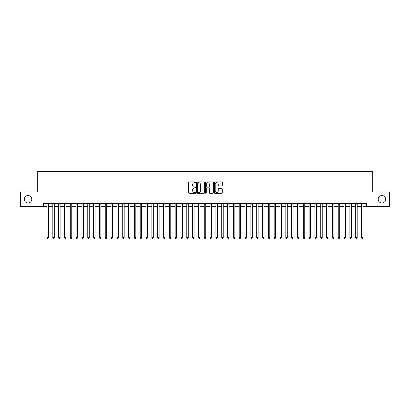 <?xml version="1.0" encoding="UTF-8"?>
<svg xmlns="http://www.w3.org/2000/svg" width="410" height="410" viewBox="0 0 410 410"><rect width="100%" height="100%" fill="white"/><g stroke="black" fill="none" stroke-linecap="round" stroke-linejoin="round"><path stroke-width="0.61" d="M195.683 182.296A0.4 0.4 0 0 0 195.278 181.897L189.205 181.897A0.574 0.574 0 0 0 188.636 182.465L188.636 192.756A0.574 0.574 0 0 0 189.205 193.33L195.278 193.33A0.4 0.4 0 0 0 195.683 192.931A0.4 0.4 0 0 0 195.278 192.531L194.494 192.531A1.83 1.83 0 0 1 192.664 190.701L192.664 189.845A1.83 1.83 0 0 1 194.494 188.016L195.278 188.016A0.4 0.4 0 0 0 195.683 187.611A0.4 0.4 0 0 0 195.278 187.211L194.494 187.211A1.83 1.83 0 0 1 192.664 185.381L192.664 184.526A1.83 1.83 0 0 1 194.494 182.696L195.278 182.696A0.4 0.4 0 0 0 195.683 182.296M378.199 199.265A3.726 3.726 0 0 0 381.925 202.991A3.726 3.726 0 0 0 385.656 199.265A3.726 3.726 0 0 0 381.925 195.534A3.726 3.726 0 0 0 378.199 199.265M24.344 199.265A3.726 3.726 0 0 0 28.075 202.991A3.726 3.726 0 0 0 31.801 199.265A3.726 3.726 0 0 0 28.075 195.534A3.726 3.726 0 0 0 24.344 199.265M221.707 185.925A0.574 0.574 0 0 0 222.281 185.356L222.281 182.465A0.574 0.574 0 0 0 221.707 181.897L214.963 181.897A0.574 0.574 0 0 0 214.389 182.465L214.389 192.756A0.574 0.574 0 0 0 214.963 193.33L221.707 193.33A0.574 0.574 0 0 0 222.281 192.756L222.281 189.271A0.574 0.574 0 0 0 221.707 188.697L218.822 188.697A0.574 0.574 0 0 0 218.248 189.271L218.248 190.998A1.527 1.527 0 0 1 216.721 192.531A1.527 1.527 0 0 1 215.194 190.998L215.194 184.223A1.527 1.527 0 0 1 216.721 182.696A1.527 1.527 0 0 1 218.248 184.223L218.248 185.356A0.574 0.574 0 0 0 218.822 185.925L221.707 185.925M43.363 206.543L20.5 206.543L20.5 191.982L37.248 191.982L37.248 171.595L372.752 171.595L372.752 191.982L389.5 191.982L389.5 206.543L366.637 206.543L366.637 203.632L43.363 203.632L43.363 206.543L47.001 206.543M204.498 182.465A0.574 0.574 0 0 0 203.929 181.897L197.179 181.897A0.574 0.574 0 0 0 196.61 182.465L196.61 192.756A0.574 0.574 0 0 0 197.179 193.33L203.929 193.33A0.574 0.574 0 0 0 204.498 192.756L204.498 182.465M206.071 181.897L212.821 181.897A0.574 0.574 0 0 1 213.39 182.465L213.39 192.756A0.574 0.574 0 0 1 212.821 193.33L209.93 193.33A0.574 0.574 0 0 1 209.361 192.756L209.361 188.585A0.574 0.574 0 0 0 208.787 188.016L206.871 188.016A0.574 0.574 0 0 0 206.302 188.585L206.302 192.931A0.4 0.4 0 0 1 205.902 193.33A0.4 0.4 0 0 1 205.502 192.931L205.502 182.465A0.574 0.574 0 0 1 206.071 181.897M48.457 206.543L52.828 206.543M54.284 206.543L58.65 206.543M60.106 206.543L64.478 206.543M65.933 206.543L70.3 206.543M71.76 206.543L76.127 206.543M77.582 206.543L81.954 206.543M83.409 206.543L87.776 206.543M89.231 206.543L93.603 206.543M95.058 206.543L99.425 206.543M100.88 206.543L105.252 206.543M106.708 206.543L111.074 206.543M112.53 206.543L116.901 206.543M118.357 206.543L122.723 206.543M124.179 206.543L128.55 206.543M130.006 206.543L134.372 206.543M135.833 206.543L140.2 206.543M141.655 206.543L146.027 206.543M147.482 206.543L151.849 206.543M153.304 206.543L157.676 206.543M159.131 206.543L163.498 206.543M164.953 206.543L169.325 206.543M170.78 206.543L175.147 206.543M176.602 206.543L180.974 206.543M182.429 206.543L186.796 206.543M188.251 206.543L192.623 206.543M194.079 206.543L198.445 206.543M199.906 206.543L204.272 206.543M205.728 206.543L210.094 206.543M211.555 206.543L215.921 206.543M217.377 206.543L221.748 206.543M223.204 206.543L227.57 206.543M229.026 206.543L233.398 206.543M234.853 206.543L239.22 206.543M240.675 206.543L245.047 206.543M246.502 206.543L250.869 206.543M252.324 206.543L256.696 206.543M258.151 206.543L262.518 206.543M263.973 206.543L268.345 206.543M269.8 206.543L274.167 206.543M275.628 206.543L279.994 206.543M281.45 206.543L285.821 206.543M287.277 206.543L291.643 206.543M293.099 206.543L297.47 206.543M298.926 206.543L303.292 206.543M304.748 206.543L309.119 206.543M310.575 206.543L314.941 206.543M316.397 206.543L320.769 206.543M322.224 206.543L326.591 206.543M328.046 206.543L332.418 206.543M333.873 206.543L338.24 206.543M339.7 206.543L344.067 206.543M345.522 206.543L349.894 206.543M351.349 206.543L355.716 206.543M357.171 206.543L361.543 206.543M362.999 206.543L366.637 206.543M197.81 182.696A0.4 0.4 0 0 0 197.41 183.096L197.41 192.131A0.4 0.4 0 0 0 197.81 192.531L198.64 192.531A1.83 1.83 0 0 0 200.469 190.701L200.469 184.526A1.83 1.83 0 0 0 198.64 182.696L197.81 182.696M209.361 184.254A1.527 1.527 0 0 0 207.829 182.727A1.527 1.527 0 0 0 206.302 184.254L206.302 186.642A0.574 0.574 0 0 0 206.871 187.211L208.787 187.211A0.574 0.574 0 0 0 209.361 186.642L209.361 184.254M48.457 203.632L48.457 237.646L47.001 237.646L47.001 203.632M48.457 237.646L48.021 238.405L47.442 238.405L47.001 237.646M54.284 203.632L54.284 237.646L52.828 237.646L52.828 203.632M54.284 237.646L53.848 238.405L53.264 238.405L52.828 237.646M60.106 203.632L60.106 237.646L58.65 237.646L58.65 203.632M60.106 237.646L59.67 238.405L59.091 238.405L58.65 237.646M65.933 203.632L65.933 237.646L64.478 237.646L64.478 203.632M65.933 237.646L65.497 238.405L64.913 238.405L64.478 237.646M71.76 203.632L71.76 237.646L70.3 237.646L70.3 203.632M71.76 237.646L71.319 238.405L70.74 238.405L70.3 237.646M77.582 203.632L77.582 237.646L76.127 237.646L76.127 203.632M77.582 237.646L77.147 238.405L76.562 238.405L76.127 237.646M83.409 203.632L83.409 237.646L81.954 237.646L81.954 203.632M83.409 237.646L82.969 238.405L82.389 238.405L81.954 237.646M89.231 203.632L89.231 237.646L87.776 237.646L87.776 203.632M89.231 237.646L88.796 238.405L88.212 238.405L87.776 237.646M95.058 203.632L95.058 237.646L93.603 237.646L93.603 203.632M95.058 237.646L94.623 238.405L94.039 238.405L93.603 237.646M100.88 203.632L100.88 237.646L99.425 237.646L99.425 203.632M100.88 237.646L100.445 238.405L99.861 238.405L99.425 237.646M106.708 203.632L106.708 237.646L105.252 237.646L105.252 203.632M106.708 237.646L106.272 238.405L105.688 238.405L105.252 237.646M112.53 203.632L112.53 237.646L111.074 237.646L111.074 203.632M112.53 237.646L112.094 238.405L111.51 238.405L111.074 237.646M118.357 203.632L118.357 237.646L116.901 237.646L116.901 203.632M118.357 237.646L117.921 238.405L117.337 238.405L116.901 237.646M124.179 203.632L124.179 237.646L122.723 237.646L122.723 203.632M124.179 237.646L123.743 238.405L123.164 238.405L122.723 237.646M130.006 203.632L130.006 237.646L128.55 237.646L128.55 203.632M130.006 237.646L129.57 238.405L128.986 238.405L128.55 237.646M135.833 203.632L135.833 237.646L134.372 237.646L134.372 203.632M135.833 237.646L135.392 238.405L134.813 238.405L134.372 237.646M141.655 203.632L141.655 237.646L140.2 237.646L140.2 203.632M141.655 237.646L141.219 238.405L140.635 238.405L140.2 237.646M147.482 203.632L147.482 237.646L146.027 237.646L146.027 203.632M147.482 237.646L147.041 238.405L146.462 238.405L146.027 237.646M153.304 203.632L153.304 237.646L151.849 237.646L151.849 203.632M153.304 237.646L152.868 238.405L152.284 238.405L151.849 237.646M159.131 203.632L159.131 237.646L157.676 237.646L157.676 203.632M159.131 237.646L158.69 238.405L158.111 238.405L157.676 237.646M164.953 203.632L164.953 237.646L163.498 237.646L163.498 203.632M164.953 237.646L164.518 238.405L163.933 238.405L163.498 237.646M170.78 203.632L170.78 237.646L169.325 237.646L169.325 203.632M170.78 237.646L170.345 238.405L169.76 238.405L169.325 237.646M176.602 203.632L176.602 237.646L175.147 237.646L175.147 203.632M176.602 237.646L176.167 238.405L175.583 238.405L175.147 237.646M182.429 203.632L182.429 237.646L180.974 237.646L180.974 203.632M182.429 237.646L181.994 238.405L181.41 238.405L180.974 237.646M188.251 203.632L188.251 237.646L186.796 237.646L186.796 203.632M188.251 237.646L187.816 238.405L187.237 238.405L186.796 237.646M194.079 203.632L194.079 237.646L192.623 237.646L192.623 203.632M194.079 237.646L193.643 238.405L193.059 238.405L192.623 237.646M199.906 203.632L199.906 237.646L198.445 237.646L198.445 203.632M199.906 237.646L199.465 238.405L198.886 238.405L198.445 237.646M205.728 203.632L205.728 237.646L204.272 237.646L204.272 203.632M205.728 237.646L205.292 238.405L204.708 238.405L204.272 237.646M211.555 203.632L211.555 237.646L210.094 237.646L210.094 203.632M211.555 237.646L211.114 238.405L210.535 238.405L210.094 237.646M217.377 203.632L217.377 237.646L215.921 237.646L215.921 203.632M217.377 237.646L216.941 238.405L216.357 238.405L215.921 237.646M223.204 203.632L223.204 237.646L221.748 237.646L221.748 203.632M223.204 237.646L222.763 238.405L222.184 238.405L221.748 237.646M229.026 203.632L229.026 237.646L227.57 237.646L227.57 203.632M229.026 237.646L228.59 238.405L228.006 238.405L227.57 237.646M234.853 203.632L234.853 237.646L233.398 237.646L233.398 203.632M234.853 237.646L234.417 238.405L233.833 238.405L233.398 237.646M240.675 203.632L240.675 237.646L239.22 237.646L239.22 203.632M240.675 237.646L240.239 238.405L239.655 238.405L239.22 237.646M246.502 203.632L246.502 237.646L245.047 237.646L245.047 203.632M246.502 237.646L246.067 238.405L245.482 238.405L245.047 237.646M252.324 203.632L252.324 237.646L250.869 237.646L250.869 203.632M252.324 237.646L251.889 238.405L251.309 238.405L250.869 237.646M258.151 203.632L258.151 237.646L256.696 237.646L256.696 203.632M258.151 237.646L257.716 238.405L257.132 238.405L256.696 237.646M263.973 203.632L263.973 237.646L262.518 237.646L262.518 203.632M263.973 237.646L263.538 238.405L262.959 238.405L262.518 237.646M269.8 203.632L269.8 237.646L268.345 237.646L268.345 203.632M269.8 237.646L269.365 238.405L268.781 238.405L268.345 237.646M275.628 203.632L275.628 237.646L274.167 237.646L274.167 203.632M275.628 237.646L275.187 238.405L274.608 238.405L274.167 237.646M281.45 203.632L281.45 237.646L279.994 237.646L279.994 203.632M281.45 237.646L281.014 238.405L280.43 238.405L279.994 237.646M287.277 203.632L287.277 237.646L285.821 237.646L285.821 203.632M287.277 237.646L286.836 238.405L286.257 238.405L285.821 237.646M293.099 203.632L293.099 237.646L291.643 237.646L291.643 203.632M293.099 237.646L292.663 238.405L292.079 238.405L291.643 237.646M298.926 203.632L298.926 237.646L297.47 237.646L297.47 203.632M298.926 237.646L298.49 238.405L297.906 238.405L297.47 237.646M304.748 203.632L304.748 237.646L303.292 237.646L303.292 203.632M304.748 237.646L304.312 238.405L303.728 238.405L303.292 237.646M310.575 203.632L310.575 237.646L309.119 237.646L309.119 203.632M310.575 237.646L310.139 238.405L309.555 238.405L309.119 237.646M316.397 203.632L316.397 237.646L314.941 237.646L314.941 203.632M316.397 237.646L315.961 238.405L315.377 238.405L314.941 237.646M322.224 203.632L322.224 237.646L320.769 237.646L320.769 203.632M322.224 237.646L321.788 238.405L321.204 238.405L320.769 237.646M328.046 203.632L328.046 237.646L326.591 237.646L326.591 203.632M328.046 237.646L327.611 238.405L327.031 238.405L326.591 237.646M333.873 203.632L333.873 237.646L332.418 237.646L332.418 203.632M333.873 237.646L333.438 238.405L332.853 238.405L332.418 237.646M339.7 203.632L339.7 237.646L338.24 237.646L338.24 203.632M339.7 237.646L339.26 238.405L338.68 238.405L338.24 237.646M345.522 203.632L345.522 237.646L344.067 237.646L344.067 203.632M345.522 237.646L345.087 238.405L344.502 238.405L344.067 237.646M351.349 203.632L351.349 237.646L349.894 237.646L349.894 203.632M351.349 237.646L350.909 238.405L350.33 238.405L349.894 237.646M357.171 203.632L357.171 237.646L355.716 237.646L355.716 203.632M357.171 237.646L356.736 238.405L356.152 238.405L355.716 237.646M362.999 203.632L362.999 237.646L361.543 237.646L361.543 203.632M362.999 237.646L362.558 238.405L361.979 238.405L361.543 237.646"/></g></svg>
